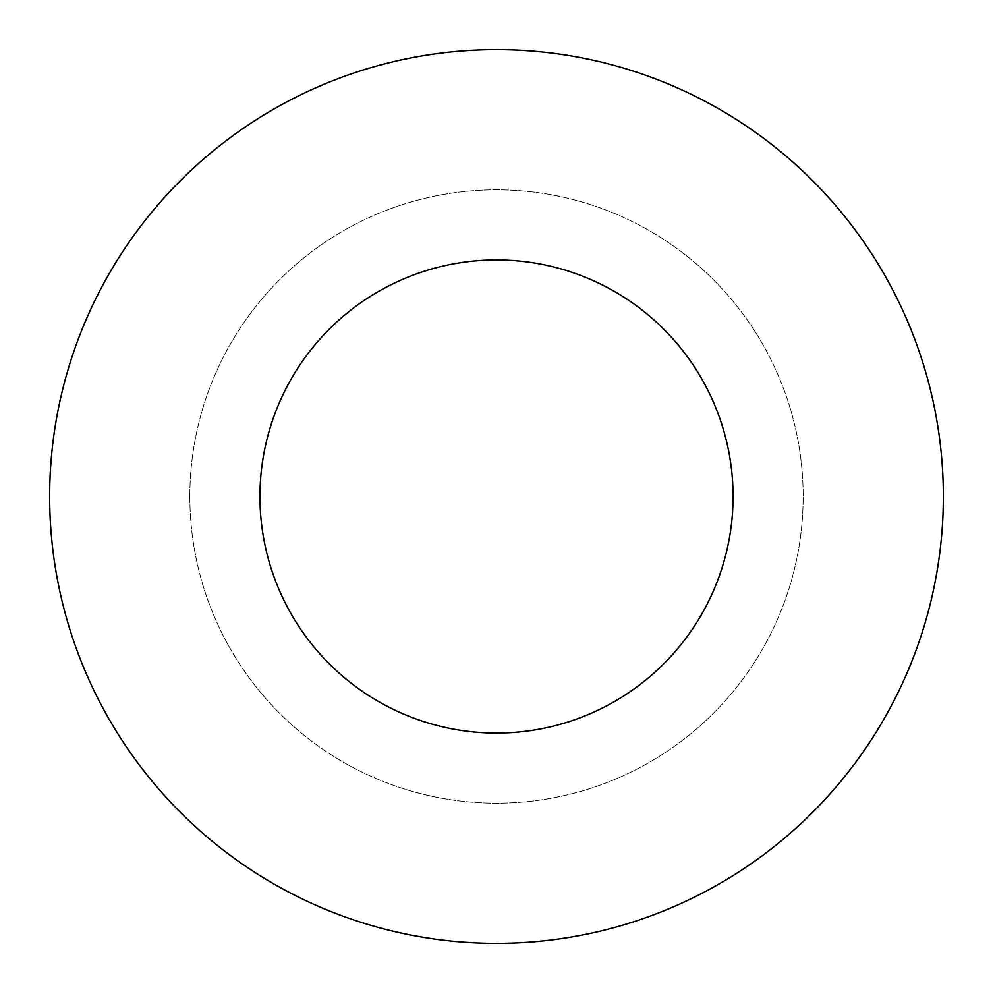 <?xml version="1.0" encoding="UTF-8"?>
<svg xmlns="http://www.w3.org/2000/svg" width="993" height="993" viewBox="0 0 993 993"><rect width="100%" height="100%" fill="white"/><g stroke="black" fill="none" stroke-linecap="round" stroke-linejoin="round"><path stroke-width="0.74" stroke-dasharray="4.96 3.72" d="M49.65 496.5A446.85 446.85 0 0 1 719.925 109.515A446.85 446.85 0 0 1 719.925 883.485A446.85 446.85 0 0 1 49.65 496.5M189.837 496.5A306.663 306.663 0 0 1 649.832 230.922A306.663 306.663 0 0 1 649.832 762.078A306.663 306.663 0 0 1 189.837 496.5A306.663 306.663 0 0 1 649.832 230.922A306.663 306.663 0 0 1 649.832 762.078A306.663 306.663 0 0 1 189.837 496.5M259.93 496.5A236.57 236.57 0 0 1 496.5 259.93A236.57 236.57 0 0 1 733.07 496.5A236.57 236.57 0 0 1 496.5 733.07A236.57 236.57 0 0 1 259.93 496.5"/><path stroke-width="1.49" d="M733.07 496.5A236.57 236.57 0 0 0 378.221 291.632A236.57 236.57 0 0 0 378.221 701.368A236.57 236.57 0 0 0 733.07 496.5M49.65 496.5A446.85 446.85 0 0 1 719.925 109.515A446.85 446.85 0 0 1 719.925 883.485A446.85 446.85 0 0 1 49.65 496.5"/></g></svg>
